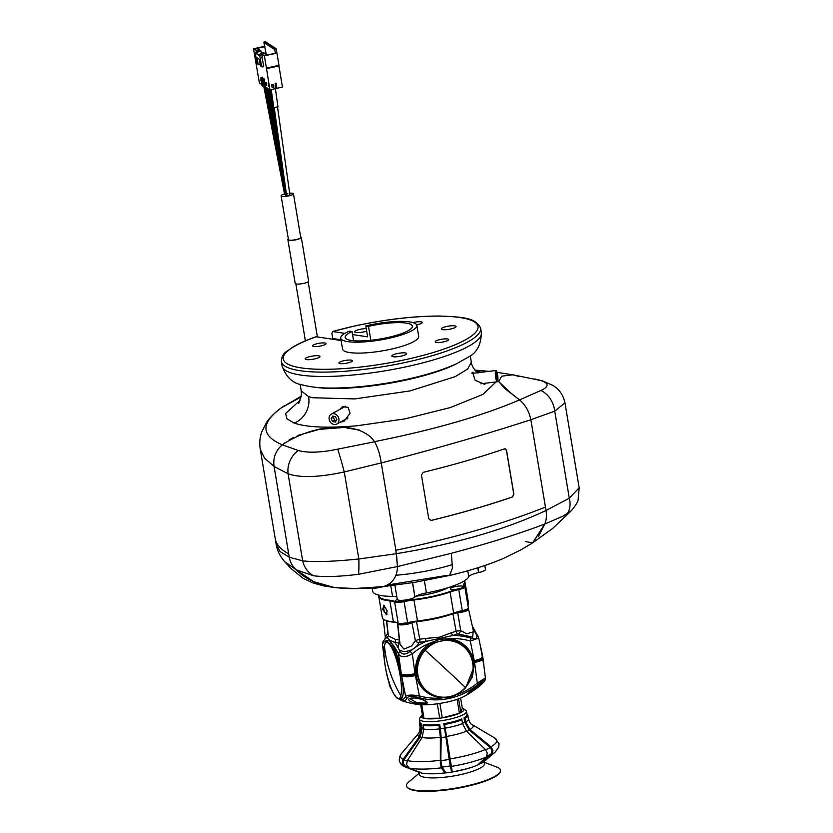 <?xml version="1.0" encoding="UTF-8"?>
<svg xmlns="http://www.w3.org/2000/svg" width="833" height="833" viewBox="0 0 833 833"><rect width="100%" height="100%" fill="white"/><g stroke="black" fill="none" stroke-linecap="round" stroke-linejoin="round"><path stroke-width="1.25" d="M384.419 645.429A28.801 6.435 -102.4 0 0 389.396 683.258A28.801 6.435 -102.4 0 0 400.829 695.722A28.801 6.435 -102.4 0 0 395.862 657.903A28.801 6.435 -102.4 0 0 384.419 645.429A136.216 121.347 -165.7 0 0 400.829 695.722M464.345 580.882A43.701 9.434 170.5 0 1 464.991 582.121A43.701 9.434 170.5 0 1 464.273 584.36A22.699 4.904 -9.5 0 0 463.887 585.526A22.699 4.904 -9.5 0 0 464.564 586.463A8.403 1.812 170.5 0 1 464.814 586.807A8.403 1.812 170.5 0 1 463.731 587.952A8.403 1.812 170.5 0 1 458.868 589.587A22.699 4.904 -9.5 0 0 450.372 591.971A43.701 9.434 170.5 0 1 413.866 599.999A22.699 4.904 -9.5 0 0 404.172 601.613A8.403 1.812 170.5 0 1 394.176 601.947A22.699 4.904 -9.5 0 0 389.5 600.812A43.701 9.434 170.5 0 1 378.786 596.553A43.701 9.434 170.5 0 1 379.005 595.168M379.192 595.21A43.243 9.33 -9.5 0 0 389.761 600.249A23.157 4.998 170.5 0 1 394.53 601.416A7.945 1.718 -9.5 0 0 403.995 601.103A23.157 4.998 170.5 0 1 413.876 599.458A43.243 9.33 -9.5 0 0 450.007 591.513A23.157 4.998 170.5 0 1 458.671 589.077A7.945 1.718 -9.5 0 0 463.273 587.536A7.945 1.718 -9.5 0 0 464.064 586.12A23.157 4.998 170.5 0 1 463.752 583.975A43.243 9.33 -9.5 0 0 464.179 580.986M384.336 605.539L383.784 607.59M382.753 609.381L383.742 605.258L387.106 610.724L386.418 614.733L382.753 609.381L383.961 609.215M468.188 608.225L467.823 608.715A7.945 1.718 170.5 0 1 466.928 609.392A7.945 1.718 170.5 0 1 462.325 610.933A23.157 4.998 -9.5 0 0 453.662 613.369A43.243 9.33 170.5 0 1 417.531 621.324A23.157 4.998 -9.5 0 0 407.649 622.959A7.945 1.718 170.5 0 1 398.195 623.271A23.157 4.998 -9.5 0 0 393.426 622.116A43.243 9.33 170.5 0 1 384.221 619.762L383.711 619.419A43.701 9.434 -9.5 0 0 393.009 621.793A22.699 4.904 170.5 0 1 397.685 622.938A8.403 1.812 -9.5 0 0 407.691 622.605A22.699 4.904 170.5 0 1 417.375 620.991A43.701 9.434 -9.5 0 0 453.881 612.963A22.699 4.904 170.5 0 1 462.377 610.579A8.403 1.812 -9.5 0 0 467.251 608.944A8.403 1.812 -9.5 0 0 468.188 608.225A8.403 1.812 -9.5 0 0 468.333 607.798L464.814 586.807M447.842 587.754A29.738 6.414 170.5 0 1 447.311 588.056A29.738 6.414 170.5 0 1 415.99 596.199M451.205 587.931A6.581 1.416 -9.5 0 0 450.361 588.827A6.581 1.416 -9.5 0 0 455.297 589.389A6.581 1.416 -9.5 0 0 462.492 587.557A6.581 1.416 -9.5 0 0 463.346 586.661A6.581 1.416 -9.5 0 0 458.4 586.099A6.581 1.416 -9.5 0 0 451.205 587.931M397.31 599.531A6.581 1.416 -9.5 0 0 396.196 600.031A6.581 1.416 -9.5 0 0 395.342 600.926A6.581 1.416 -9.5 0 0 400.236 601.499A6.581 1.416 -9.5 0 0 407.42 599.687M384.679 611.963L386.772 614.265M378.786 596.553L382.305 617.534A43.701 9.434 -9.5 0 0 383.711 619.419M467.896 605.195A43.701 9.434 -9.5 0 0 468.51 603.113L464.991 582.121M301.275 396.196L281.408 407.774L301.15 396.966L281.408 407.774C260.521 423.226 260.812 435.576 282.283 444.832L298.266 450.466C307.471 453.11 320.611 452.683 337.688 449.164L374.59 441.792C360.897 421.04 315.634 422.477 282.283 444.832C275.629 450.622 272.891 457.827 274.078 466.459L289.259 557.215C290.155 562.337 292.529 566.565 296.361 569.897C313.312 587.504 342.082 589.931 362.928 587.921C385.512 590.139 397.029 583.027 397.466 566.565L395.862 550.269A295.132 63.693 -9.5 0 0 545.459 507.068L546.031 510.473C546.823 515.627 546.406 520.146 544.751 524.03L532.599 542.897L525.436 541.544M335.574 587.671L356.888 588.587L385.783 586.297L414.896 582.319L449.57 575.457L447.696 575.291L387.751 584.964M535.827 540.065L532.599 542.897L521.25 549.697L504.048 558.152C488.627 564.795 470.468 570.563 449.57 575.457L452.423 568.21L451.371 553.279L397.466 566.565L358.534 574.291C339.156 576.675 324.162 577.165 313.562 575.77L296.361 569.897L284.438 561.484C277.889 553.476 276.795 547.843 276.16 544.209L280.148 551.623L289.259 557.215L302.66 560.838C314.333 562.233 333.065 561.619 358.836 558.985L396.435 553.674C455.693 543.918 505.558 529.517 546.031 510.473L569.293 498.207L579.164 487.784L564.951 402.839L554.736 411.169L530.84 419.717L546.031 510.473C546.823 515.627 546.406 520.146 544.751 524.03C519.209 533.755 488.086 543.501 451.371 553.279M397.466 566.565L396.435 553.674L381.254 462.919L344.279 471.947C319.049 477.392 300.328 478.017 288.093 473.8L274.078 466.459L288.687 553.799A295.132 63.693 170.5 0 1 275.244 538.753A295.132 63.693 -9.5 0 0 288.687 553.799L289.259 557.215C290.155 562.337 292.529 566.565 296.361 569.897L313.718 581.705L334.335 587.525L346.257 588.525C361.324 588.869 368.623 588.046 378.192 587.14M452.392 564.576A62.996 13.599 170.5 0 1 395.967 575.249M472.394 373.371A6.81 1.354 83.1 0 0 472.051 372.715M396.841 596.834A13.62 2.936 -9.5 0 0 392.541 596.366A48.814 10.537 170.5 0 1 374.402 593.429A48.814 10.537 170.5 0 1 372.726 591.274L372.132 587.723M484.806 565.503L485.472 569.48A9.08 1.958 170.5 0 1 478.881 572.51L478.6 572.573A13.62 2.936 -9.5 0 0 468.771 576.696A48.814 10.537 170.5 0 1 426.423 592.929A13.62 2.936 -9.5 0 0 414.969 596.959L414.896 597.032A9.08 1.958 170.5 0 1 406.275 599.895A9.08 1.958 170.5 0 1 397.58 599.812A9.08 1.958 170.5 0 1 397.268 599.406L394.894 585.214M271.173 89.579L273.713 107.644L277.889 106.832M283.98 182.614L285.886 195.266L286.646 195.797L289.894 195.089M279.659 158.249L285.896 195.224M287.895 193.787L284.594 194.422L285.657 195.151L268.372 88.839M284.844 194.568L281.804 177.929M276.16 135.3L277.951 143.745M275.536 130.979L276.941 137.258M285.594 195.026L283.553 182.958M284.511 194.006A6.248 1.343 -9.5 0 0 281.117 195.817A6.248 1.343 -9.5 0 0 281.325 196.099A6.248 1.343 -9.5 0 0 288.208 195.994A6.248 1.343 -9.5 0 0 293.435 193.756A6.248 1.343 -9.5 0 0 293.216 193.485A6.248 1.343 -9.5 0 0 289.665 193.152M281.117 195.817L288.437 239.55A6.248 1.343 -9.5 0 0 288.645 239.821A6.248 1.343 -9.5 0 0 295.517 239.717A6.248 1.343 -9.5 0 0 300.744 237.488L293.435 193.756M288.333 238.967A6.81 1.468 -9.5 0 0 287.874 239.644A6.81 1.468 -9.5 0 0 288.103 239.946A6.81 1.468 -9.5 0 0 295.6 239.831A6.81 1.468 -9.5 0 0 301.307 237.395A6.81 1.468 -9.5 0 0 301.077 237.093A6.81 1.468 -9.5 0 0 300.651 236.905M287.874 239.644L295.194 283.366A6.81 1.468 -9.5 0 0 295.423 283.668A6.81 1.468 -9.5 0 0 302.92 283.553A6.81 1.468 -9.5 0 0 308.626 281.117L301.307 237.395M284.126 177.929L274.161 107.572M281.408 407.774L281.179 407.931C275.213 412.273 270.465 416.885 266.945 421.758L261.697 431.952C259.792 437.585 259.313 443.375 260.281 449.331L264.488 458.077L274.078 466.459C272.88 457.848 275.619 450.643 282.283 444.832L285.23 442.594M374.59 441.792C377.724 447.259 379.942 454.297 381.254 462.919M358.534 574.291A22.699 1.999 87.4 0 0 358.836 558.985L344.279 471.947A22.699 0.916 -105.2 0 0 337.688 449.164M313.562 575.77A22.699 20.887 90 0 1 302.66 560.838L288.093 473.8A22.699 19.898 -63.3 0 1 298.266 450.466M383.263 619.075L385.315 637.245L387.886 633.049L386.481 620.824M473.154 661.225L473.956 660.933L473.925 661.704L472.384 662.36L473.154 661.225C469.854 649.303 462.242 642.191 450.309 639.9L447.675 639.65L433.275 642.826L447.675 639.65M402.256 674.949L400.288 674.928L400.402 674.168L406.629 674.98L415.667 673.751L415.136 674.605M386.793 641.66A1.135 1.093 48.7 0 0 387.012 640.733L389.646 640.921L392.52 644.315C396.331 651.344 399.236 661.319 401.235 674.23A0.906 0.864 123 0 0 401.61 674.834L401.61 674.834A0.906 0.864 123 0 0 401.683 674.876M473.248 630.289L472.675 637.13L457.598 633.871A42.316 9.132 170.5 0 1 452.808 635.496A67.317 64.453 -61.9 0 1 470.77 638.088C475.903 639.338 477.819 638.286 476.507 634.944A67.317 14.525 -104.4 0 0 472.946 628.925M476.507 634.944A3.405 2.489 -28.1 0 1 477.934 635.975L472.623 627.478M439.366 637.183L451.476 632.757A40.723 8.788 -9.5 0 0 456.088 631.185L452.933 613.702A39.786 8.59 170.5 0 1 436.013 618.534A39.786 8.59 170.5 0 1 416.542 621.71L419.728 639.182A40.723 8.788 -9.5 0 0 425.611 638.442L439.366 637.183M466.688 633.809L473.581 631.789L468.573 609.298A8.007 1.728 170.5 0 1 462.763 611.995A8.007 1.728 170.5 0 1 457.723 612.734L460.711 630.654L466.688 633.809M411.679 645.908L415.396 640.619L411.939 622.803A8.007 1.728 170.5 0 1 407.754 624.104A8.007 1.728 170.5 0 1 397.778 624.042L400.059 644.367L404.005 649.115L411.679 645.908M433.275 642.826L430.911 644.169L430.088 643.076L439.855 639.265L450.226 638.651C462.627 641.087 470.53 648.522 473.956 660.933L481.255 658.559L482.338 656.519M430.911 644.169C420.603 651.354 415.896 661.173 416.781 673.626L417.864 674.355L417.094 675.48L415.438 675.688L415.053 674.626L407.233 675.657L415.105 674.636L412.325 653.801C405.931 657.404 401.35 657.549 398.57 654.259A64.433 14.879 -100.4 0 0 392.52 644.315A1.135 0.927 149.7 0 1 391.541 645.471L387.053 641.587M451.476 632.757A3.405 1.801 72.6 0 0 452.808 635.496L425.934 641.41A42.316 9.132 170.5 0 1 419.822 642.181L418.843 642.816C413.543 653.905 394.061 654.415 398.84 643.472L398.57 642.889A42.316 9.132 170.5 0 1 394.686 642.441A67.317 15.546 79.6 0 1 400.121 651.739C402.277 654.905 405.629 654.8 410.18 651.406L412.325 653.801A64.433 61.694 118.1 0 1 430.088 643.076C419.436 650.583 414.636 660.808 415.667 673.751L416.781 673.626L420.696 684.955L428.943 693.431C442.156 700.626 454.412 698.752 465.699 687.798L473.56 668.045M386.689 620.887L388.386 635.923L395.54 639.432A3.405 2.801 -80.9 0 1 394.686 642.441L389.782 640.213L387.335 637.661A42.316 9.132 170.5 0 1 388.24 636.162L385.95 638.057A79.458 79.458 0 0 0 385.127 638.828A67.317 15.546 79.6 0 1 387.335 637.661A3.405 3.301 17.4 0 0 388.334 636.162L388.594 635.818M387.012 640.733A64.433 14.879 -100.4 0 0 382.701 643.94A3.405 3.186 -151.3 0 1 382.972 641.702L382.42 644.273L383.815 652.947M472.592 627.332L472.977 627.947M386.241 642.014L386.804 641.66L390.739 644.221M400.402 674.168C398.247 661.756 395.3 652.187 391.541 645.471M398.57 642.889A3.405 2.499 94.4 0 0 399.278 639.859L397.414 622.345M417.864 674.355L415.584 674.511M481.255 658.559A0.906 0.75 61.3 0 1 480.631 659.507L473.956 661.673M470.77 638.088A3.405 0.968 106.6 0 1 470.301 641.046L474.456 661.579L480.922 659.434C482.265 658.591 482.869 657.789 482.713 656.998L478.704 638.036L470.301 641.046A64.433 61.694 118.1 0 0 450.226 638.651L450.309 639.9M400.121 651.739A3.405 2.52 154.5 0 0 398.57 654.259L401.381 674.324A0.906 0.864 123 0 0 401.756 674.928L401.61 674.834M416.5 621.449L411.939 622.803A1.135 0.854 65.8 0 0 411.648 622.178M418.843 642.816A3.405 1.812 31.9 0 1 415.396 640.619L419.728 639.182A3.405 0.843 83.7 0 1 419.822 642.181M457.702 612.099L457.723 612.734L452.933 613.702A1.135 0.739 69.5 0 0 452.923 613.629M457.598 633.871A3.405 2.187 69.8 0 1 456.088 631.185L460.711 630.654A3.405 0.76 116 0 1 458.764 634.028M410.18 651.406A67.317 64.453 -61.9 0 1 425.934 641.41L425.611 638.442M388.355 635.652A3.405 2.228 -129 0 1 387.918 636.37M398.84 643.472A3.405 2.27 -162.4 0 0 399.902 642.909M329.629 420.832A5.675 4.706 -118.7 0 0 336.751 424.059A5.675 4.706 -118.7 0 0 338.406 417.343A5.675 4.706 -118.7 0 0 331.295 414.105A5.675 4.706 -118.7 0 0 329.629 420.832M331.159 418.458L332.482 421.456L335.345 422.081L336.876 419.707L335.553 416.719L332.7 416.094L331.159 418.458L333.387 417.239L334.71 420.238L336.303 420.582M333.95 416.365L333.387 417.239M334.71 420.238L332.482 421.456M344.862 333.356L332.534 331.534L354.785 325.953C385.689 319.32 414.084 316.019 439.959 316.04C460.784 317.144 475.435 316.936 480.631 328.233A101.022 21.804 170.5 0 1 407.295 362.022A101.022 21.804 170.5 0 1 281.346 361.574C282.179 351.901 286.427 352.307 293.029 346.965C298.891 343.498 306.565 340.093 316.03 336.751L341.124 340.52M440.157 339.541A6.81 1.468 -9.5 0 0 435.211 341.822A6.81 1.468 -9.5 0 0 443.697 341.853A6.81 1.468 -9.5 0 0 448.643 339.572A6.81 1.468 -9.5 0 0 440.157 339.541M343.883 360.72A6.81 1.468 -9.5 0 0 338.937 363.001A6.81 1.468 -9.5 0 0 347.423 363.032A6.81 1.468 -9.5 0 0 352.369 360.751A6.81 1.468 -9.5 0 0 343.883 360.72M317.54 343.581A6.81 1.468 -9.5 0 0 312.604 345.862A6.81 1.468 -9.5 0 0 321.09 345.893A6.81 1.468 -9.5 0 0 326.036 343.613A6.81 1.468 -9.5 0 0 317.54 343.581M416.667 324.86A6.81 1.468 -9.5 0 0 417.364 324.714A6.81 1.468 -9.5 0 0 422.31 322.444A6.81 1.468 -9.5 0 0 413.814 322.413A6.81 1.468 -9.5 0 0 412.96 322.61M353.577 340.728L352.036 331.544L349.339 331.128A38.589 8.33 -9.5 0 0 340.728 338.156A38.589 8.33 -9.5 0 0 388.844 338.323A38.589 8.33 -9.5 0 0 416.854 325.422A38.589 8.33 -9.5 0 0 368.738 325.245A38.589 8.33 -9.5 0 0 365.802 325.922L367.624 336.855L352.536 334.543M340.728 338.156L342.561 349.089A38.589 8.33 -9.5 0 0 390.677 349.256A38.589 8.33 -9.5 0 0 418.687 336.345L416.854 325.422M450.653 329.014A7.487 1.614 170.5 0 1 441.313 328.983A7.487 1.614 170.5 0 1 446.748 326.474A7.487 1.614 170.5 0 1 456.088 326.505A7.487 1.614 170.5 0 1 450.653 329.014M401.194 356.108A7.487 1.614 170.5 0 1 391.854 356.076A7.487 1.614 170.5 0 1 397.289 353.567A7.487 1.614 170.5 0 1 406.629 353.598A7.487 1.614 170.5 0 1 401.194 356.108M314.499 358.961A7.487 1.614 170.5 0 1 305.159 358.929A7.487 1.614 170.5 0 1 310.594 356.42A7.487 1.614 170.5 0 1 319.934 356.451A7.487 1.614 170.5 0 1 314.499 358.961M366.666 331.128A7.487 1.614 170.5 0 1 363.948 331.867A7.487 1.614 170.5 0 1 354.608 331.836A7.487 1.614 170.5 0 1 360.054 329.337A7.487 1.614 170.5 0 1 366.239 328.587M365.802 325.922L368.498 326.338L370.831 340.291M368.498 326.338A34.049 7.351 170.5 0 1 369.925 326.015A34.049 7.351 170.5 0 1 412.377 326.172A34.049 7.351 170.5 0 1 387.657 337.552A34.049 7.351 170.5 0 1 345.206 337.407A34.049 7.351 170.5 0 1 352.036 331.544M316.373 336.719A98.752 21.314 -9.5 0 0 294.778 366.624A98.752 21.314 -9.5 0 0 406.337 359.45A98.752 21.314 -9.5 0 0 474.633 322.038A98.752 21.314 -9.5 0 0 354.91 325.984A98.752 21.314 -9.5 0 0 332.836 331.513L331.898 333.502L332.877 339.25M421.737 704.77L424.007 718.338L439.699 718.213A21.564 4.654 -9.5 0 0 442.271 717.848L459.41 713.298A21.564 4.654 -9.5 0 0 460.17 712.944A21.564 4.654 -9.5 0 0 460.868 712.59L462.315 708.165L460.618 698.033M459.41 713.298L457.078 699.345M424.007 718.338A21.564 4.654 -9.5 0 1 422.893 718.004L420.665 704.718M458.566 698.825L460.868 712.59M439.699 718.213L437.294 703.802M439.866 703.416L442.271 717.848M495.5 376.193A5.675 1.135 83.1 0 0 497.322 381.774A5.675 1.135 83.1 0 0 497.77 376.089A5.675 1.135 83.1 0 0 495.947 370.508A5.675 1.135 83.1 0 0 495.5 376.193M495.874 374.538L497.02 379.4L497.009 374.486L496.249 372.892L495.874 374.538M495.885 374.631L497.009 374.486M496.301 377.88L497.395 377.745M275.192 83.3L276.077 83.133L275.14 83.258L276.004 88.111L276.868 87.965M262.884 78.5L262.291 77.188M276.296 88.444L269.923 89.849L265.488 86.965L263.884 78.219M263.894 42.525L264.123 41.91L275.005 48.991L274.775 49.605L263.894 42.525L266.237 54.332M274.775 49.605L275.411 53.437L265.279 55.124M264.946 46.627L255.544 48.772L257.772 48.824L260.167 50.376L257.678 52.01L260.958 50.896L261.333 53.093M259.282 50.938L256.387 53.718L255.242 52.968L258.865 50.667M258.511 50.438L257.918 50.053L258.043 50.792M261.812 84.57L259.396 82.998L253.513 48.783L256.085 50.449L257.918 50.053M253.513 48.783L264.53 46.356M259.667 51.188L260.958 50.896M262.291 52.895L263.592 52.614L261.104 54.239L264.009 52.875L266.404 54.437L265.206 54.697M262.707 53.166L263.655 53.781L261.822 54.187L264.384 55.853L275.411 53.437M266.498 55.03L266.404 54.437M263.676 65.276L263.384 66.702L262.52 66.89A0.906 0.864 -57 0 1 261.51 66.203L259.792 55.926L261.843 54.343M262.135 54.114L263.145 53.895M259.792 55.926L258.636 55.176L261.906 52.646M260.115 64.016L259.125 64.672A0.906 0.864 -57 0 1 258.105 63.995L257.085 57.873L259.334 59.33L260.354 65.453A0.906 0.864 -57 0 0 260.729 66.026L261.874 66.775M258.636 55.176L256.387 53.718L258.969 54.926M258.48 64.568L257.324 63.818A0.906 0.864 -57 0 1 256.96 63.246L255.242 52.968M262.28 56.967L261.77 57.081L263.759 65.776L263.166 65.391M269.923 89.849L266.435 68.098L278.972 65.338L278.94 65.89L266.435 68.629M264.384 55.853L266.435 68.098M261.822 54.187L262.364 57.467L261.77 57.081M256.085 50.449L256.356 52.104M266.706 85.414L266.227 82.571L264.988 82.332L265.133 83.206L266.706 85.414L264.988 82.332M268.715 86.143L268.195 83.467L268.715 86.143M266.227 82.571L265.581 82.717M265.727 83.592L265.133 83.206M261.156 80.614L261.27 81.311M261 79.739L260.76 80.364M275.005 48.991L276.192 48.73L278.972 65.338M264.123 41.91L265.31 41.65L276.192 48.73M278.909 65.901L282.449 87.09L276.743 88.35M275.942 88.069L276.879 87.944L276.067 83.154L276.879 87.944L275.942 88.069L275.14 83.258M272.11 87.548L273.838 87.173L273.786 85.58L273.37 84.331L271.631 84.706L272.11 87.548L271.631 84.706M273.786 85.58L272.058 85.955M273.599 84.487L271.87 84.862M268.268 83.914L268.653 86.08M532.599 542.897L552.81 528.309L571.355 510.639L563.358 515.971L544.751 524.03L538.326 536.754M540.617 380.473L512.795 374.808L501.768 376.162L498.655 381.472L504.6 388.355L519.542 399.923L540.846 390.49C549.218 386.637 549.134 383.295 540.617 380.473A22.699 17.982 106.3 0 1 542.543 380.889L553.279 385.575L556.506 388.001C557.933 389.219 562.879 393.291 564.951 402.839M530.84 419.717C529.059 411.263 525.29 404.661 519.542 399.923C525.279 404.64 529.049 411.242 530.84 419.717L545.459 507.068A295.132 63.693 170.5 0 1 395.862 550.269L381.254 462.971C439.616 447.696 489.481 433.285 530.84 419.717M566.919 514.107A22.699 16.868 53.6 0 0 569.293 498.207L554.736 411.169A22.699 18.055 -107.6 0 0 540.846 390.49M425.163 650.219A28.801 27.374 123 0 0 426.079 690.265A28.801 27.374 123 0 0 465.387 687.464A28.801 27.374 123 0 0 464.47 647.418A28.801 27.374 123 0 0 425.163 650.219A136.216 6.81 -138.1 0 1 465.387 687.464M342.696 406.577A6.81 5.654 -118.7 0 0 340.759 408.92M346.216 418.874A6.81 5.654 -118.7 0 0 347.059 418.957M419.863 771.941L418.478 772.118L404.734 766.735L402.172 763.309L403.11 759.342L419.384 736.684L421.373 728.313L420.748 724.595L421.498 723.887L422.227 728.261A23.834 5.144 -9.5 0 0 423.737 728.74M444.593 724.408L452.246 771.847A35.153 7.591 -9.5 0 0 466.199 768.88A35.153 7.591 -9.5 0 0 477.569 765.121L486.233 757.103L487.295 753.115L485.42 749.492L466.47 731.166L462.513 723.523L461.701 718.952A23.834 5.144 -9.5 0 1 453.704 721.628A23.834 5.144 -9.5 0 1 443.791 723.721L444.593 724.408A24.521 5.29 -9.5 0 0 454.1 722.367A24.521 5.29 -9.5 0 0 461.888 719.806M439.689 724.304A23.834 5.144 -9.5 0 1 430.245 724.97A23.834 5.144 -9.5 0 1 423.279 724.429L423.789 729.042L422.06 737.486L407.337 760.623L406.525 764.621L409.128 768.088L421.675 773.086A35.153 7.591 -9.5 0 0 431.598 773.805A35.153 7.591 -9.5 0 0 444.874 772.899L441.386 767.839L440.345 764.35L440.345 737.351L439.012 725.199L439.689 724.304L440.418 728.677A23.834 5.144 -9.5 0 0 444.52 728.084L443.791 723.721M404.953 766.829L405.442 766.298L403.047 763.267M409.128 768.088A48.314 10.423 -9.5 0 0 422.893 769.109A48.314 10.423 -9.5 0 0 441.386 767.839L442.021 767.11L440.834 760.664L441.178 737.642L440.418 728.677L439.637 728.917A24.521 5.29 -9.5 0 1 430.599 729.521A24.521 5.29 -9.5 0 1 423.789 729.042M452.246 771.847L451.559 771.691L449.685 762.882L444.52 728.084L445.218 728.125A24.521 5.29 -9.5 0 0 454.724 726.084A24.521 5.29 -9.5 0 0 462.513 723.523M485.681 749.752A48.46 10.454 -9.5 0 0 490.293 747.513L469.323 730.166L464.762 722.201L464.023 717.827L465.043 718.285L465.668 722.003L469.958 729.479L490.929 746.837L492.969 750.366L491.689 754.469L481.745 763.101L480.349 763.32L490.939 754.115L492.053 750.575L490.304 747.524M419.905 721.909L419.842 721.992A24.521 5.29 -9.5 0 0 419.499 722.638A24.521 5.29 -9.5 0 0 419.447 723.252A24.521 5.29 -9.5 0 0 420.748 724.595M481.745 763.101A35.153 7.591 -9.5 0 0 484.212 761.424L495.198 752.084L498.738 747.211L499.009 743.713L494.844 738.08A48.918 10.558 -9.5 0 1 496.666 741.62A48.918 10.558 -9.5 0 1 490.929 746.837L490.293 747.513M465.043 718.285A24.521 5.29 -9.5 0 0 467.75 715.766A24.521 5.29 -9.5 0 0 467.802 715.162A24.521 5.29 -9.5 0 0 467.011 714.1L466.928 714.048M423.164 725.324A24.521 5.29 -9.5 0 0 429.974 725.803A24.521 5.29 -9.5 0 0 439.012 725.199M422.362 714.849A21.564 4.654 -9.5 0 0 421.685 715.537A21.564 4.654 -9.5 0 0 430.588 718.889A21.564 4.654 -9.5 0 0 454.88 714.974A21.564 4.654 -9.5 0 0 463.179 708.591L465.709 710.31A23.834 5.144 170.5 0 1 466.48 711.33A23.834 5.144 170.5 0 1 454.318 718.025A23.834 5.144 170.5 0 1 429.693 721.69A23.834 5.144 170.5 0 1 419.457 719.202L420.009 722.482A23.834 5.144 -9.5 0 0 421.498 723.887M464.023 717.827A23.834 5.144 -9.5 0 0 466.969 715.203A23.834 5.144 -9.5 0 0 467.021 714.61L466.48 711.33M419.457 719.202A23.834 5.144 170.5 0 1 419.853 717.984L421.685 715.537M420.134 772.472L408.784 781.906A47.679 10.288 -9.5 0 0 406.525 786.227A47.679 10.288 -9.5 0 0 426.923 790.881A47.679 10.288 -9.5 0 0 475.539 783.738A47.679 10.288 -9.5 0 0 500.518 770.494A47.679 10.288 -9.5 0 0 496.978 767.141L483.452 762.018M486.233 757.103A48.314 10.423 -9.5 0 1 470.437 762.33A48.314 10.423 -9.5 0 1 451.017 766.464L450.247 765.944A47.939 10.35 -9.5 0 1 442.021 767.11L445.738 772.524L444.874 772.899M403.047 763.257L403.849 759.831L420.134 737.174L422.227 728.261L421.373 728.313A24.521 5.29 -9.5 0 1 420.061 726.97L419.77 731.103L418.468 733.509A28.041 6.05 -9.5 0 0 417.927 734.435A28.041 6.05 -9.5 0 0 419.384 736.684L420.134 737.174A27.583 5.956 -9.5 0 0 421.904 737.736M463.179 708.591A21.564 4.654 -9.5 0 0 462.315 708.165M480.433 646.179A28.801 6.435 77.6 0 1 483.89 665.859M400.663 698.845A1.135 1.104 -100.9 0 1 400.829 699.21A65.057 14.036 -104.4 0 0 405.629 696.346C407.576 694.837 412.168 694.691 419.384 695.899L415.438 675.688L406.941 676.812L401.537 676.042A0.906 0.864 -57 0 1 401.537 676.011L400.704 676.021M456.494 694.795A65.057 61.309 127.4 0 0 477.319 683.154L478.152 684.372A66.973 63.11 -52.6 0 1 449.508 698.366A66.973 63.11 -52.6 0 1 418.51 697.481A2.27 0.708 106 0 0 419.384 695.899A65.057 61.309 127.4 0 0 443.156 697.815L443.156 697.815C428.88 696.825 419.811 689.412 415.969 675.563L415.605 674.522L407.233 675.657M482.64 658.33L481.568 660.402L474.258 662.745L473.894 661.704M476.799 688.297L469.645 693.275L473.259 688.881L479.183 686.371L476.809 688.287L479.183 686.371A79.458 79.458 0 0 0 483.14 682.81A66.973 15.463 -100.4 0 0 484.608 680.832C485.181 679.239 483.025 680.426 478.152 684.372M467.761 693.67L476.112 687.819L476.799 688.287L469.635 693.285A79.458 79.458 0 0 1 462.554 697.159A27.728 5.987 -9.5 0 1 447.186 702.042A27.728 5.987 -9.5 0 1 418.541 704.531A79.458 79.458 0 0 1 402.037 700.74A66.973 14.453 75.6 0 0 407.181 697.856A2.27 2.145 25.1 0 1 405.629 696.346L401.683 676.136A0.906 0.864 -57 0 1 402.152 675.136M476.112 687.819L480.526 683.466M410.013 698.752L416.604 702.646L424.768 703.125L426.267 701.823L423.299 699.991C417.885 698.169 413.803 697.596 411.044 698.262L411.044 698.262A0.906 0.718 -104.5 0 1 410.617 698.221C418.478 696.7 432.369 702.667 425.403 703.75C417.479 705.249 403.651 700.043 410.617 698.221M401.975 675.053A0.906 0.864 -57 0 0 401.537 676.011C403.995 689.932 403.755 697.658 400.829 699.21L399.236 698.648M473.3 670.555L473.467 663.078L472.384 662.36M418.51 697.481C412.46 695.94 408.691 696.065 407.181 697.856M482.265 657.726L483.036 658.861L485.441 678.395L484.973 680.363A2.27 2.124 -150.7 0 1 484.608 680.832M474.425 661.589L477.319 683.154C483.348 679.03 485.962 677.604 485.17 678.853M387.699 677.531L389.782 686.038A65.057 14.036 -104.4 0 0 391.562 689.183M391.968 690.14L389.927 686.559A2.27 1.666 -28.3 0 1 389.782 686.038L388.782 681.342M463.887 689.651L472.436 677.042L474.258 662.745L473.467 663.078M384.409 605.581A4.54 1.749 -104.8 0 0 383.898 606.695A8.247 8.247 0 0 0 385.7 613.484A4.54 1.749 -104.8 0 0 386.606 614.181A4.54 1.749 -104.8 0 0 386.793 614.213M359.335 430.067L346.497 427.912M340.333 427.756L319.372 429.349L297.381 435.565M293.278 437.575L289.072 440.001M518.98 376.464L512.795 374.808L501.768 376.162L498.655 381.472L510.858 393.061L519.542 399.923C482.047 415.948 433.691 429.859 374.486 441.657M473.956 373.184L472.509 372.216L475.185 380.264L484.827 384.44L484.952 383.274M340.26 422.133L343.925 421.425L350.047 413.314L348.142 407.358L342.415 406.723L339.802 409.451M496.135 381.92L482.859 394.425L450.143 407.618L405.192 418.843L356.722 425.809C327.556 428.256 306.7 427.35 294.174 423.081L287.01 418.843L285.604 413.449L300.078 400.392M298.422 403.057C298.589 404.463 299.588 401.61 301.431 394.488L301.213 390.854L308.637 396.654L312.771 397.737L354.691 398.924L410.013 390.927L455.276 376.61L467.729 368.946L471.332 362.116C471.124 365.989 476.924 372.997 478.184 372.986M475.882 371.185L481.807 372.226M504.444 448.883L506.558 450.476L513.878 494.198L512.493 496.989A295.132 63.693 170.5 0 1 431.244 520.448L428.756 518.782L421.436 475.049L423.195 472.353A295.132 63.693 -9.5 0 0 504.444 448.883L505.214 448.841M512.493 496.989L512.378 496.957A294.903 63.641 -9.5 0 1 431.13 520.427L430.317 520.469M315.082 387.241A86.268 18.618 -9.5 0 0 457.078 363.48M506.558 450.476L505.693 449.091M512.378 496.957L513.763 494.177L506.443 450.445M458.671 589.077L462.325 610.933M394.53 601.416L398.195 623.271M407.649 622.959L403.995 601.103M393.426 622.116L389.761 600.249M463.752 583.975L464.627 586.505M413.876 599.458L417.531 621.324M453.662 613.369L450.007 591.513M392.541 596.366L390.76 585.714M390.583 584.693L390.385 583.506M412.502 582.704L414.896 597.032M478.08 567.7L478.881 572.51M414.969 596.959L412.585 582.694M424.372 580.684L426.423 592.929M468.771 576.696L467.782 570.772M477.798 567.794L478.6 572.573M271.225 89.558L273.786 107.738M286.406 195.63L270.61 89.693M285.948 195.338L269.548 89.61M284.907 194.662L264.894 86.58M285.355 194.953L266.05 87.33M286.646 195.797L274.213 107.644M406.629 674.98L407.118 675.688L401.756 674.928M395.54 639.432A40.723 8.788 -9.5 0 0 399.278 639.859M472.915 662.027L474.404 661.569M408.024 366.395A101.022 21.804 -9.5 0 0 481.359 332.606C481.151 344.643 476.83 352.807 468.396 357.097L456.359 363.813C443.354 369.748 426.996 374.881 407.306 379.223C378.39 385.44 351.911 388.376 327.879 388.043C317.956 387.866 309.449 386.814 302.369 384.898C292.914 383.555 286.146 377.234 282.085 365.947A101.022 21.804 -9.5 0 0 408.024 366.395M340.999 339.802L332.752 338.531M263.207 86.049L261.687 77.292L262.333 77.146M261.687 77.292A1.135 1.135 0 0 0 260.812 78.583L262.874 78.448M263.332 85.143L261.906 85.143A1.135 1.135 0 0 0 263.27 86.059L263.478 86.018M264.811 87.09L263.28 78.323L263.936 78.187M263.28 78.323A1.135 1.135 0 0 0 262.405 79.624L264.467 79.489M265.571 86.038L263.509 86.184A1.135 1.135 0 0 0 264.873 87.101L265.519 86.955M261.51 66.203L260.354 65.453M258.105 63.995L256.96 63.246M405.432 766.298A47.939 10.35 -9.5 0 0 405.817 766.454A47.939 10.35 -9.5 0 0 407.66 767.058M486.972 756.062A47.939 10.35 -9.5 0 0 490.949 754.115L491.689 754.469A48.314 10.423 -9.5 0 0 495.198 752.084M404.734 766.735C402.006 765.756 400.173 763.642 399.236 760.414L399.507 756.916L401.339 753.73A48.918 10.558 -9.5 0 0 400.381 755.333A48.918 10.558 -9.5 0 0 403.11 759.342L403.849 759.831A48.46 10.454 -9.5 0 0 407.191 760.873M466.74 731.416A27.583 5.956 -9.5 0 0 469.323 730.166L469.958 729.479A28.041 6.05 -9.5 0 0 473.102 726.563A28.041 6.05 -9.5 0 0 472.061 724.543L494.844 738.08M462.482 723.315A23.834 5.144 -9.5 0 0 464.762 722.201L465.668 722.003A24.521 5.29 -9.5 0 0 468.375 719.483A24.521 5.29 -9.5 0 0 468.427 718.869C469.739 722.513 470.947 724.398 472.061 724.543M407.337 760.623A48.918 10.558 -9.5 0 0 421.29 761.654A48.918 10.558 -9.5 0 0 440.011 760.362L440.834 760.664A48.46 10.454 -9.5 0 0 449.154 759.477L449.747 758.978A48.918 10.558 -9.5 0 0 469.427 754.792A48.918 10.558 -9.5 0 0 485.42 749.492M422.06 737.486A28.041 6.05 -9.5 0 0 429.901 738.048A28.041 6.05 -9.5 0 0 440.345 737.351L441.178 737.642A27.583 5.956 -9.5 0 0 445.905 736.966L446.509 736.466A28.041 6.05 -9.5 0 0 457.494 734.112A28.041 6.05 -9.5 0 0 466.47 731.166M431.411 773.805A32.956 7.112 -9.5 0 0 432.921 773.805A32.956 7.112 -9.5 0 0 472.946 766.86M477.871 764.85A32.956 7.112 -9.5 0 0 480.808 763.247M420.217 772.503A32.976 7.122 -9.5 0 0 433.597 777.918A32.976 7.122 -9.5 0 0 470.905 771.879A32.976 7.122 -9.5 0 0 483.327 762.112M406.535 786.258A47.668 10.288 -9.5 0 0 406.546 786.29A47.668 10.288 -9.5 0 0 426.944 790.944A47.668 10.288 -9.5 0 0 475.549 783.801A47.668 10.288 -9.5 0 0 500.518 770.556A47.668 10.288 -9.5 0 0 500.518 770.525M427.412 791.329A46.992 10.142 -9.5 0 0 499.082 773.399M481.307 682.019L482.088 682.633C481.995 682.893 482.817 681.321 473.311 688.86L473.259 688.881M424.768 703.125A0.906 0.718 78.3 0 0 425.403 703.75M411.356 698.064A0.906 0.718 -104.5 0 1 411.044 698.262L410.013 698.772M406.941 676.812L407.181 675.688M481.568 660.402A0.906 0.75 -118.7 0 0 480.766 659.517M308.637 396.654A22.699 20.544 -71.9 0 1 294.174 423.081M387.126 641.566C386.335 641.514 385.44 642.722 384.44 645.19C381.983 656.529 388.772 696.773 399.809 699.22C400.652 699.418 401.548 698.21 402.495 695.597M387.178 614.036L386.418 614.733M284.053 405.91L281.179 407.941M284.168 561.171L290.946 568.481L303.108 578.321L312.396 582.767L323.329 585.838L334.127 587.504M276.16 544.209L260.281 449.331M277.962 106.936L275.39 88.642M286.344 195.557L270.569 89.704M285.886 195.266L269.496 89.579M282.533 176.211L268.32 88.808M284.594 194.422L263.863 86.84M284.844 194.589L264.946 87.09M285.303 194.88L265.998 87.298M285.594 195.068L267.174 88.059M305.388 340.853L295.85 283.855M289.946 195.161L277.514 107.009M317.383 336.876L308.158 281.793M468.573 609.298L468.031 608.444M385.127 638.828L382.972 641.702M384.128 658.164L382.42 644.273M478.704 638.036L477.934 635.975M400.34 674.949L401.714 674.886M417.5 674.355L415.636 674.522M397.955 623.146L397.778 624.042M385.315 637.245L384.929 639.098M336.751 424.059L347.923 417.937M331.295 414.105L345.747 406.192M480.631 328.233L481.359 332.606M281.346 361.574L282.085 365.947M497.322 381.774L480.87 383.774M495.947 370.508L471.957 373.423M278.94 65.89L266.404 68.65M262.405 79.624L263.509 86.184M260.812 78.583L261.906 85.143M534.89 378.994L542.543 380.889M571.355 510.639C575.561 505.61 577.821 502.028 578.133 499.873L579.164 487.784M473.05 661.871L473.165 662.537M405.327 766.256L407.847 767.255M500.518 770.494L500.518 770.556C500.737 773.232 497.374 777.116 480.558 782.749C462.909 788.06 445.166 790.933 427.308 791.35C415.146 791.496 408.222 789.809 406.546 786.29L406.525 786.227M467.802 715.162L468.427 718.869M419.447 723.252L420.061 726.97M418.468 733.509L401.339 753.73M472.353 626.26L475.372 631.518M480.433 646.169L483.9 665.89M399.382 699.272L402.037 700.74M389.927 686.559L389.198 684.643M484.973 680.363L483.14 682.81M467.511 693.608L473.311 688.86M420.53 684.674L419.572 684.653M301.213 390.854L300.099 384.211M471.332 362.116L470.27 355.733M474.883 370.081L488.971 371.351M497.041 372.372L512.795 374.808"/></g></svg>
